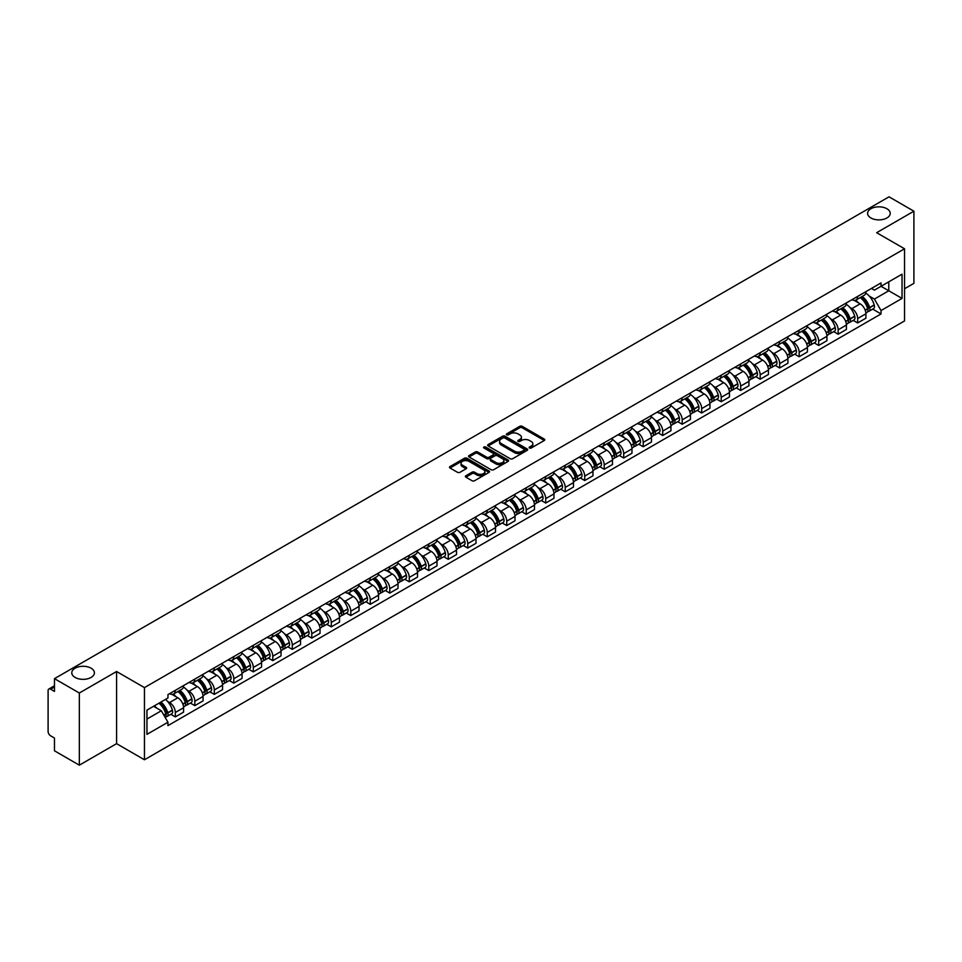 <?xml version="1.0" encoding="UTF-8"?>
<svg xmlns="http://www.w3.org/2000/svg" width="962" height="962" viewBox="0 0 962 962"><rect width="100%" height="100%" fill="white"/><g stroke="black" fill="none" stroke-linecap="round" stroke-linejoin="round"><path stroke-width="1.44" d="M529.521 448.015A1.215 0.697 0 0 0 531.24 448.015L544.276 440.488A1.732 0.998 0 0 0 544.781 439.778A1.732 0.998 0 0 0 544.276 439.069L522.198 426.322A1.732 0.998 0 0 0 519.745 426.322L506.709 433.85A1.215 0.697 0 0 0 508.429 434.836L510.113 433.862A5.556 3.211 0 0 1 517.965 433.862L519.805 434.932A5.556 3.211 0 0 1 521.428 437.193A5.556 3.211 0 0 1 519.805 439.454L518.121 440.428A1.215 0.697 0 0 0 519.829 441.426L521.524 440.452A5.556 3.211 0 0 1 529.377 440.452L531.216 441.51A5.556 3.211 0 0 1 532.84 443.783A5.556 3.211 0 0 1 531.216 446.043L529.521 447.017A1.215 0.697 0 0 0 529.521 448.015L529.521 447.017M91.089 668.193A11.316 6.53 0 0 0 78.764 666.786A11.316 6.53 0 0 0 71.777 672.811A11.316 6.53 0 0 0 75.096 677.428A11.316 6.53 0 0 0 87.422 678.847A11.316 6.53 0 0 0 94.408 672.811A11.316 6.53 0 0 0 91.089 668.193M886.904 208.742A11.316 6.53 0 0 0 874.578 207.323A11.316 6.53 0 0 0 867.592 213.36A11.316 6.53 0 0 0 870.911 217.977A11.316 6.53 0 0 0 883.236 219.384A11.316 6.53 0 0 0 890.223 213.36A11.316 6.53 0 0 0 886.904 208.742M465.885 475.757A1.732 0.998 0 0 0 465.38 476.467A1.732 0.998 0 0 0 465.885 477.176L472.089 480.747A1.732 0.998 0 0 0 474.543 480.747L489.009 472.39A1.732 0.998 0 0 0 489.526 471.681A1.732 0.998 0 0 0 489.009 470.971L466.931 458.225A1.732 0.998 0 0 0 464.478 458.225L450 466.582A1.732 0.998 0 0 0 449.494 467.291A1.732 0.998 0 0 0 450 468.001L457.491 472.318A1.732 0.998 0 0 0 459.944 472.318L466.137 468.747A1.732 0.998 0 0 0 466.642 468.037A1.732 0.998 0 0 0 466.137 467.328L462.421 465.187A4.642 2.682 0 0 1 461.063 463.287A4.642 2.682 0 0 1 463.924 460.81A4.642 2.682 0 0 1 468.987 461.399L483.525 469.793A4.642 2.682 0 0 1 484.884 471.681A4.642 2.682 0 0 1 482.022 474.158A4.642 2.682 0 0 1 476.96 473.581L474.543 472.174A1.732 0.998 0 0 0 472.089 472.174L465.885 475.757L465.885 477.176M144.456 687.602L116.582 671.512L79.341 693.013L54.473 678.655L889.032 196.825L913.9 211.195L876.659 232.696L904.533 248.785L144.456 687.602L144.456 759.764L904.533 320.935L904.533 248.785M510.233 458.718A1.732 0.998 0 0 0 512.686 458.718L527.164 450.36A1.732 0.998 0 0 0 527.669 449.663A1.732 0.998 0 0 0 527.164 448.953L505.086 436.207A1.732 0.998 0 0 0 502.633 436.207L488.155 444.564A1.732 0.998 0 0 0 487.65 445.262A1.732 0.998 0 0 0 488.155 445.971L510.233 458.718M484.403 448.268A1.215 0.697 0 0 1 485.642 448.448L485.642 447.005L508.092 459.968A1.732 0.998 0 0 1 508.597 460.666A1.732 0.998 0 0 1 508.092 461.375L493.614 469.733A1.732 0.998 0 0 1 491.161 469.733L469.083 456.986L475.276 453.439L475.276 451.996L469.083 455.567A1.732 0.998 0 0 0 468.566 456.277A1.732 0.998 0 0 0 469.083 456.986L469.083 455.567M475.276 453.439A1.732 0.998 0 0 1 477.729 453.439L477.729 451.996A1.732 0.998 0 0 0 475.276 451.996M477.729 451.996L486.688 457.166A1.732 0.998 0 0 0 489.141 457.166L493.241 454.798A1.732 0.998 0 0 0 493.759 454.088A1.732 0.998 0 0 0 493.241 453.379L483.922 447.991A1.215 0.697 0 0 1 485.642 447.005M79.341 693.013L79.341 765.175L54.473 750.805L54.473 738.034L50.601 735.798A3.535 2.044 -120 0 1 48.1 731.469L48.1 690.632A3.535 2.044 -120 0 1 48.834 689.02L54.473 685.762M904.533 288.756L913.9 283.345L913.9 211.195M79.341 765.175L116.582 743.662L144.456 759.764M54.473 678.655L54.473 691.425L50.601 689.189A3.535 2.044 -120 0 0 48.834 689.02M857.659 296.404A8.129 4.69 60 0 1 855.976 300.048L864.225 295.286A8.129 4.69 -120 0 0 865.908 291.642M849.831 307.395L851.911 308.598A8.129 4.69 60 0 1 857.659 318.554L865.908 313.792A8.129 4.69 -120 0 0 860.16 303.836L854.256 300.421M865.908 313.792L865.908 318.194L857.659 322.955L853.186 320.37M855.976 300.048A8.129 4.69 60 0 1 851.971 299.687M857.659 318.554L857.659 322.955M838.167 307.66A8.129 4.69 60 0 1 836.483 311.303L844.732 306.541A8.129 4.69 -120 0 0 846.416 302.898M833.693 331.625L838.167 334.211L846.416 329.449L846.416 325.048A8.129 4.69 -120 0 0 840.668 315.091L834.763 311.676M836.483 311.303A8.129 4.69 60 0 1 832.479 310.942M830.338 318.65L832.419 319.853A8.129 4.69 60 0 1 838.167 329.81L838.167 334.211M818.674 318.915A8.129 4.69 60 0 1 816.991 322.559L825.24 317.797A8.129 4.69 -120 0 0 826.923 314.153M814.201 342.881L818.674 345.466L826.923 340.704L826.923 336.303A8.129 4.69 -120 0 0 821.175 326.346L815.271 322.931M816.991 322.559A8.129 4.69 60 0 1 812.986 322.198M810.846 329.906L812.926 331.108A8.129 4.69 60 0 1 818.674 341.065L818.674 345.466M799.181 330.17A8.129 4.69 60 0 1 797.498 333.814L805.735 329.052A8.129 4.69 -120 0 0 807.419 325.409M794.708 354.136L799.181 356.722L807.419 351.96L807.419 347.559A8.129 4.69 -120 0 0 801.671 337.602L795.766 334.187M797.498 333.814A8.129 4.69 60 0 1 793.494 333.453M791.353 341.161L793.434 342.364A8.129 4.69 60 0 1 799.181 352.32L799.181 356.722M779.677 341.426A8.129 4.69 60 0 1 777.993 345.069L786.243 340.307A8.129 4.69 -120 0 0 787.926 336.664M775.204 365.392L779.677 367.977L787.926 363.215L787.926 358.814A8.129 4.69 -120 0 0 782.178 348.857L776.274 345.442M777.993 345.069A8.129 4.69 60 0 1 773.989 344.709M771.849 352.417L773.929 353.619A8.129 4.69 60 0 1 779.677 363.576L779.677 367.977M760.184 352.681A8.129 4.69 60 0 1 758.501 356.325L766.75 351.563A8.129 4.69 -120 0 0 768.434 347.919M755.711 376.647L760.184 379.232L768.434 374.471L768.434 370.069A8.129 4.69 -120 0 0 762.686 360.113L756.781 356.698M758.501 356.325A8.129 4.69 60 0 1 754.497 355.964M752.356 363.672L754.436 364.875A8.129 4.69 60 0 1 760.184 374.831L760.184 379.232M740.692 363.937A8.129 4.69 60 0 1 739.008 367.58L747.258 362.818A8.129 4.69 -120 0 0 748.941 359.175M736.219 387.902L740.692 390.488L748.941 385.726L748.941 381.325A8.129 4.69 -120 0 0 743.193 371.368L737.289 367.953M739.008 367.58A8.129 4.69 60 0 1 735.004 367.219M732.864 374.927L734.944 376.13A8.129 4.69 60 0 1 740.692 386.087L740.692 390.488M721.199 375.192A8.129 4.69 60 0 1 719.516 378.836L727.753 374.074A8.129 4.69 -120 0 0 729.437 370.43M716.726 399.158L721.199 401.743L729.449 396.981L729.449 392.58A8.129 4.69 -120 0 0 723.689 382.623L717.784 379.208M719.516 378.836A8.129 4.69 60 0 1 715.512 378.475M713.371 386.183L715.451 387.385A8.129 4.69 60 0 1 721.199 397.342L721.199 401.743M701.695 386.447A8.129 4.69 60 0 1 700.011 390.091L708.26 385.329A8.129 4.69 -120 0 0 709.944 381.686M697.222 410.413L701.695 412.999L709.944 408.237L709.944 403.836A8.129 4.69 -120 0 0 704.196 393.879L698.292 390.464M700.011 390.091A8.129 4.69 60 0 1 696.019 389.73M693.867 397.438L695.947 398.641A8.129 4.69 60 0 1 701.695 408.597L701.695 412.999M682.202 397.703A8.129 4.69 60 0 1 680.519 401.346L688.768 396.584A8.129 4.69 -120 0 0 690.451 392.941M677.729 421.669L682.202 424.254L690.451 419.492L690.451 415.091A8.129 4.69 -120 0 0 684.703 405.134L678.799 401.719M680.519 401.346A8.129 4.69 60 0 1 676.514 400.986M674.374 408.694L676.454 409.896A8.129 4.69 60 0 1 682.202 419.853L682.202 424.254M662.71 408.958A8.129 4.69 60 0 1 661.026 412.602L669.275 407.84A8.129 4.69 -120 0 0 670.959 404.196M658.236 432.924L662.71 435.509L670.959 430.748L670.959 426.346A8.129 4.69 -120 0 0 665.211 416.39L659.307 412.975M661.026 412.602A8.129 4.69 60 0 1 657.022 412.241M654.881 419.949L656.962 421.152A8.129 4.69 60 0 1 662.71 431.108L662.71 435.509M643.217 420.214A8.129 4.69 60 0 1 641.534 423.857L649.771 419.095A8.129 4.69 -120 0 0 651.454 415.452M638.744 444.179L643.217 446.765L651.466 442.003L651.466 437.602A8.129 4.69 -120 0 0 645.706 427.645L639.814 424.23M641.534 423.857A8.129 4.69 60 0 1 637.529 423.496M635.389 431.204L637.469 432.407A8.129 4.69 60 0 1 643.217 442.364L643.217 446.765M623.713 431.469A8.129 4.69 60 0 1 622.029 435.113L630.278 430.351A8.129 4.69 -120 0 0 631.962 426.707M619.239 455.435L623.713 458.02L631.962 453.258L631.962 448.857A8.129 4.69 -120 0 0 626.214 438.9L620.31 435.485M622.029 435.113A8.129 4.69 60 0 1 618.037 434.752M615.884 442.46L617.965 443.662A8.129 4.69 60 0 1 623.713 453.619L623.713 458.02M604.22 442.724A8.129 4.69 60 0 1 602.537 446.368L610.786 441.606A8.129 4.69 -120 0 0 612.469 437.963M599.747 466.69L604.22 469.276L612.469 464.514L612.469 460.113A8.129 4.69 -120 0 0 606.721 450.156L600.817 446.753M602.537 446.368A8.129 4.69 60 0 1 598.532 446.007M596.392 453.715L598.472 454.918A8.129 4.69 60 0 1 604.22 464.874L604.22 469.276M584.728 453.98A8.129 4.69 60 0 1 583.044 457.623L591.293 452.861A8.129 4.69 -120 0 0 592.977 449.218M580.254 477.946L584.728 480.531L592.977 475.769L592.977 471.368A8.129 4.69 -120 0 0 587.229 461.411L581.325 458.008M583.044 457.623A8.129 4.69 60 0 1 579.04 457.263M576.899 464.971L578.98 466.173A8.129 4.69 60 0 1 584.728 476.13L584.728 480.531M565.235 465.235A8.129 4.69 60 0 1 563.552 468.879L571.801 464.117A8.129 4.69 -120 0 0 573.484 460.473M560.762 489.201L565.235 491.786L573.484 487.025L573.484 482.623A8.129 4.69 -120 0 0 567.724 472.667L561.832 469.264M563.552 468.879A8.129 4.69 60 0 1 559.547 468.518M557.407 476.226L559.487 477.429A8.129 4.69 60 0 1 565.235 487.385L565.235 491.786M545.731 476.491A8.129 4.69 60 0 1 544.047 480.134L552.296 475.372A8.129 4.69 -120 0 0 553.98 471.729M541.257 500.456L545.731 503.042L553.98 498.28L553.98 493.879A8.129 4.69 -120 0 0 548.232 483.922L542.327 480.519M544.047 480.134A8.129 4.69 60 0 1 540.055 479.773M537.902 487.481L539.983 488.684A8.129 4.69 60 0 1 545.731 498.641L545.731 503.042M526.238 487.746A8.129 4.69 60 0 1 524.555 491.39L532.804 486.628A8.129 4.69 -120 0 0 534.487 482.984M521.765 511.712L526.238 514.297L534.487 509.535L534.487 505.134A8.129 4.69 -120 0 0 528.739 495.177L522.835 491.774M524.555 491.39A8.129 4.69 60 0 1 520.55 491.029M518.41 498.737L520.49 499.939A8.129 4.69 60 0 1 526.238 509.896L526.238 514.297M506.746 499.001A8.129 4.69 60 0 1 505.062 502.657L513.311 497.895A8.129 4.69 -120 0 0 514.995 494.24M502.272 522.967L506.746 525.553L514.995 520.791L514.995 516.39A8.129 4.69 -120 0 0 509.247 506.433L503.342 503.03M505.062 502.657A8.129 4.69 60 0 1 501.058 502.284M498.917 509.992L500.998 511.195A8.129 4.69 60 0 1 506.746 521.151L506.746 525.553M487.253 510.257A8.129 4.69 60 0 1 485.569 513.912L493.819 509.151A8.129 4.69 -120 0 0 495.502 505.495M482.78 534.223L487.253 536.808L495.502 532.046L495.502 527.645A8.129 4.69 -120 0 0 489.742 517.688L483.85 514.285M485.569 513.912A8.129 4.69 60 0 1 481.565 513.54M479.425 521.248L481.505 522.45A8.129 4.69 60 0 1 487.253 532.407L487.253 536.808M467.748 521.512A8.129 4.69 60 0 1 466.065 525.168L474.314 520.406A8.129 4.69 -120 0 0 475.998 516.75M463.275 545.478L467.748 548.063L475.998 543.302L475.998 538.9A8.129 4.69 -120 0 0 470.25 528.944L464.345 525.541M466.065 525.168A8.129 4.69 60 0 1 462.073 524.795M459.92 532.503L462 533.706A8.129 4.69 60 0 1 467.748 543.662L467.748 548.063M448.256 532.768A8.129 4.69 60 0 1 446.572 536.423L454.822 531.661A8.129 4.69 -120 0 0 456.505 528.006M443.783 556.733L448.256 559.319L456.505 554.557L456.505 550.156A8.129 4.69 -120 0 0 450.757 540.199L444.853 536.796M446.572 536.423A8.129 4.69 60 0 1 442.568 536.05M440.428 543.758L442.508 544.961A8.129 4.69 60 0 1 448.256 554.918L448.256 559.319M428.763 544.023A8.129 4.69 60 0 1 427.08 547.679L435.329 542.917A8.129 4.69 -120 0 0 437.013 539.261M424.29 567.989L428.763 570.574L437.013 565.812L437.013 561.411A8.129 4.69 -120 0 0 431.265 551.454L425.36 548.051M427.08 547.679A8.129 4.69 60 0 1 423.076 547.306M420.935 555.014L423.015 556.216A8.129 4.69 60 0 1 428.763 566.173L428.763 570.574M409.271 555.278A8.129 4.69 60 0 1 407.587 558.934L415.837 554.172A8.129 4.69 -120 0 0 417.52 550.517M404.798 579.244L409.271 581.83L417.52 577.068L417.52 572.667A8.129 4.69 -120 0 0 411.76 562.71L405.868 559.307M407.587 558.934A8.129 4.69 60 0 1 403.583 558.561M401.443 566.269L403.523 567.472A8.129 4.69 60 0 1 409.271 577.428L409.271 581.83M389.766 566.534A8.129 4.69 60 0 1 388.083 570.189L396.332 565.428A8.129 4.69 -120 0 0 398.015 561.772M385.293 590.5L389.766 593.085L398.015 588.323L398.015 583.922A8.129 4.69 -120 0 0 392.268 573.965L386.363 570.562M388.083 570.189A8.129 4.69 60 0 1 384.091 569.817M381.938 577.525L384.018 578.727A8.129 4.69 60 0 1 389.766 588.684L389.766 593.085M370.274 577.789A8.129 4.69 60 0 1 368.59 581.445L376.839 576.683A8.129 4.69 -120 0 0 378.523 573.027M365.8 601.755L370.274 604.34L378.523 599.579L378.523 595.177A8.129 4.69 -120 0 0 372.775 585.221L366.871 581.818M368.59 581.445A8.129 4.69 60 0 1 364.586 581.072M362.446 588.78L364.526 589.983A8.129 4.69 60 0 1 370.274 599.939L370.274 604.34M350.781 589.045A8.129 4.69 60 0 1 349.098 592.7L357.347 587.938A8.129 4.69 -120 0 0 359.03 584.283M346.308 613.01L350.781 615.596L359.03 610.834L359.03 606.433A8.129 4.69 -120 0 0 353.282 596.476L347.378 593.073M349.098 592.7A8.129 4.69 60 0 1 345.093 592.327M342.953 600.035L345.033 601.238A8.129 4.69 60 0 1 350.781 611.195L350.781 615.596M331.289 600.3A8.129 4.69 60 0 1 329.605 603.956L337.854 599.194A8.129 4.69 -120 0 0 339.538 595.538M326.815 624.278L331.289 626.851L339.538 622.089L339.538 617.688A8.129 4.69 -120 0 0 333.79 607.731L327.886 604.328M329.605 603.956A8.129 4.69 60 0 1 325.601 603.583M323.46 611.291L325.541 612.493A8.129 4.69 60 0 1 331.289 622.45L331.289 626.851M311.784 611.555A8.129 4.69 60 0 1 310.101 615.211L318.35 610.449A8.129 4.69 -120 0 0 320.033 606.794M307.311 635.533L311.784 638.107L320.033 633.345L320.033 628.944A8.129 4.69 -120 0 0 314.285 618.987L308.381 615.584M310.101 615.211A8.129 4.69 60 0 1 306.108 614.838M303.956 622.546L306.036 623.749A8.129 4.69 60 0 1 311.784 633.705L311.784 638.107M292.292 622.811A8.129 4.69 60 0 1 290.608 626.466L298.857 621.705A8.129 4.69 -120 0 0 300.541 618.049M287.818 646.789L292.292 649.362L300.541 644.6L300.541 640.199A8.129 4.69 -120 0 0 294.793 630.242L288.889 626.839M290.608 626.466A8.129 4.69 60 0 1 286.604 626.094M284.463 633.802L286.544 635.004A8.129 4.69 60 0 1 292.292 644.961L292.292 649.362M272.799 634.066A8.129 4.69 60 0 1 271.116 637.722L279.365 632.96A8.129 4.69 -120 0 0 281.048 629.304M268.326 658.044L272.799 660.617L281.048 655.856L281.048 651.454A8.129 4.69 -120 0 0 275.3 641.498L269.396 638.095M271.116 637.722A8.129 4.69 60 0 1 267.111 637.349M264.971 645.057L267.051 646.26A8.129 4.69 60 0 1 272.799 656.216L272.799 660.617M253.307 645.322A8.129 4.69 60 0 1 251.623 648.977L259.872 644.215A8.129 4.69 -120 0 0 261.556 640.56M248.833 669.299L253.307 671.873L261.556 667.111L261.556 662.71A8.129 4.69 -120 0 0 255.808 652.753L249.904 649.35M251.623 648.977A8.129 4.69 60 0 1 247.619 648.604M245.478 656.312L247.559 657.515A8.129 4.69 60 0 1 253.307 667.472L253.307 671.873M233.802 656.577A8.129 4.69 60 0 1 232.119 660.233L240.368 655.471A8.129 4.69 -120 0 0 242.051 651.815M229.329 680.555L233.802 683.128L242.051 678.366L242.051 673.965A8.129 4.69 -120 0 0 236.303 664.008L230.399 660.605M232.119 660.233A8.129 4.69 60 0 1 228.126 659.86M225.974 667.568L228.054 668.77A8.129 4.69 60 0 1 233.802 678.727L233.802 683.128M214.31 667.832A8.129 4.69 60 0 1 212.626 671.488L220.875 666.726A8.129 4.69 -120 0 0 222.559 663.071M209.836 691.81L214.31 694.384L222.559 689.622L222.559 685.221A8.129 4.69 -120 0 0 216.811 675.264L210.906 671.861M212.626 671.488A8.129 4.69 60 0 1 208.622 671.115M206.481 678.823L208.562 680.026A8.129 4.69 60 0 1 214.31 689.982L214.31 694.384M194.817 679.088A8.129 4.69 60 0 1 193.134 682.743L201.383 677.982A8.129 4.69 -120 0 0 203.066 674.326M190.344 703.066L194.817 705.639L203.066 700.877L203.066 696.476A8.129 4.69 -120 0 0 197.318 686.519L191.414 683.116M193.134 682.743A8.129 4.69 60 0 1 189.129 682.371M186.989 690.091L189.069 691.281A8.129 4.69 60 0 1 194.817 701.238L194.817 705.639M175.325 690.343A8.129 4.69 60 0 1 173.641 693.999L181.89 689.237A8.129 4.69 -120 0 0 183.574 685.581M170.851 714.321L175.325 716.894L183.574 712.133L183.574 707.731A8.129 4.69 -120 0 0 177.826 697.775L171.921 694.372M173.641 693.999A8.129 4.69 60 0 1 169.637 693.626M167.496 701.346L169.577 702.537A8.129 4.69 60 0 1 175.325 712.493L175.325 716.894M871.476 288.432L874.41 290.127L902.031 274.182L888.78 281.83L888.78 290.777L874.41 299.074L869.335 296.14M146.958 719.059L161.327 710.762L167.953 722.234L146.958 734.355L146.958 710.112L167.953 697.991L167.953 694.6L881.036 282.912L881.036 286.303L902.031 298.424L881.036 310.546L874.41 299.074M902.031 274.182L902.031 298.424M167.953 722.234L167.953 725.625L881.036 313.937L881.036 310.546M116.582 671.512L116.582 743.662M161.327 710.762L153.571 706.288M872.69 309.115L881.036 313.937M530.014 448.184L531.216 447.486A5.556 3.211 0 0 0 532.84 445.226L532.84 443.783M521.428 437.193L521.428 438.636A5.556 3.211 0 0 1 519.805 440.897L518.602 441.594M544.276 439.069L544.276 440.488L522.198 427.765A1.732 0.998 0 0 0 519.745 427.765L507.19 435.004M527.14 450.384L505.086 437.65A1.732 0.998 0 0 0 502.633 437.65L488.179 445.983M524.098 450.156A1.215 0.697 0 0 0 524.098 449.158L504.713 437.975A1.215 0.697 0 0 0 502.994 437.975L501.214 438.997A5.556 3.211 0 0 0 499.591 441.269A5.556 3.211 0 0 0 501.214 443.53L514.466 451.178A5.556 3.211 0 0 0 522.318 451.178L524.098 450.156L524.098 451.599A1.215 0.697 0 0 0 524.446 451.106L524.446 449.663M499.591 441.269L499.591 442.712A5.556 3.211 0 0 0 501.214 444.973L501.214 443.53M524.098 451.599L522.318 452.621A5.556 3.211 0 0 1 514.466 452.621L501.214 444.973M477.729 453.439L486.688 458.609A1.732 0.998 0 0 0 489.141 458.609L493.241 456.241A1.732 0.998 0 0 0 493.759 455.531L493.759 454.088M485.642 448.448L508.068 461.387M495.971 462.53A4.642 2.682 0 0 0 501.034 463.107A4.642 2.682 0 0 0 503.896 460.63A4.642 2.682 0 0 0 502.537 458.742L497.414 455.784A1.732 0.998 0 0 0 494.961 455.784L490.848 458.152A1.732 0.998 0 0 0 490.343 458.862A1.732 0.998 0 0 0 490.848 459.571L495.971 462.53L495.971 463.973A4.642 2.682 0 0 0 501.034 464.55A4.642 2.682 0 0 0 503.896 462.073L503.896 460.63M490.343 458.862L490.343 460.305A1.732 0.998 0 0 0 490.848 461.014L490.848 459.571M495.971 463.973L490.848 461.014M484.884 471.681L484.884 473.124A4.642 2.682 0 0 1 482.022 475.601A4.642 2.682 0 0 1 476.96 475.024L474.543 473.617A1.732 0.998 0 0 0 472.089 473.617L465.909 477.188M461.063 463.287L461.063 464.73A4.642 2.682 0 0 0 462.421 466.63L462.421 465.187M466.113 468.759L462.421 466.63M489.009 470.971L489.009 472.39L466.931 459.668A1.732 0.998 0 0 0 464.478 459.668L450.024 468.013M860.725 297.306A11.135 6.433 60 0 1 860.786 297.342A11.135 6.433 60 0 1 868.109 307.335L868.181 307.563A2.164 1.251 60 0 1 867.832 309.259A2.164 1.251 60 0 1 867.784 309.283M860.244 297.583A13.432 7.756 60 0 1 867.628 308.67L867.688 308.898A4.461 2.573 60 0 1 866.99 312.409L865.872 313.047M867.748 311.423A4.461 2.573 -120 0 0 868.987 311.255A4.461 2.573 -120 0 0 869.696 307.744L869.624 307.515A13.432 7.756 -120 0 0 862.241 296.428M865.74 293.061A13.432 7.756 60 0 1 874.181 304.882L874.254 305.11A4.461 2.573 60 0 1 873.544 308.622L868.987 311.255M855.663 300.204A13.432 7.756 60 0 1 858.465 302.85M864.994 302.874L866.714 303.86M841.233 308.562A11.135 6.433 60 0 1 841.293 308.598A11.135 6.433 60 0 1 848.616 318.59L848.688 318.819A2.164 1.251 60 0 1 848.34 320.514A2.164 1.251 60 0 1 848.292 320.538M840.752 308.838A13.432 7.756 60 0 1 848.135 319.925L848.195 320.154A4.461 2.573 60 0 1 847.486 323.665L846.38 324.302M848.256 322.679A4.461 2.573 -120 0 0 849.494 322.51A4.461 2.573 -120 0 0 850.192 318.999L850.131 318.771A13.432 7.756 -120 0 0 842.748 307.684M846.247 304.317A13.432 7.756 60 0 1 854.689 316.137L854.761 316.366A4.461 2.573 60 0 1 854.052 319.877L849.494 322.51M836.17 311.46A13.432 7.756 60 0 1 838.972 314.105M845.502 314.129L847.221 315.115M821.74 319.817A11.135 6.433 60 0 1 821.801 319.853A11.135 6.433 60 0 1 829.124 329.846L829.184 330.074A2.164 1.251 60 0 1 828.847 331.77A2.164 1.251 60 0 1 828.799 331.794M821.247 320.093A13.432 7.756 60 0 1 828.631 331.181L828.703 331.409A4.461 2.573 60 0 1 827.993 334.92L826.887 335.558M828.763 333.934A4.461 2.573 -120 0 0 829.99 333.766A4.461 2.573 -120 0 0 830.699 330.255L830.639 330.026A13.432 7.756 -120 0 0 823.256 318.939M826.755 315.572A13.432 7.756 60 0 1 835.196 327.393L835.256 327.621A4.461 2.573 60 0 1 834.559 331.132L829.99 333.766M816.666 322.715A13.432 7.756 60 0 1 819.48 325.36M826.009 325.384L827.717 326.371M802.248 331.072A11.135 6.433 60 0 1 802.296 331.108A11.135 6.433 60 0 1 809.631 341.101L809.691 341.33A2.164 1.251 60 0 1 809.355 343.025A2.164 1.251 60 0 1 809.307 343.049M801.755 331.349A13.432 7.756 60 0 1 809.138 342.436L809.21 342.664A4.461 2.573 60 0 1 808.501 346.176L807.395 346.813M809.258 345.19A4.461 2.573 -120 0 0 810.497 345.021A4.461 2.573 -120 0 0 811.207 341.51L811.134 341.282A13.432 7.756 -120 0 0 803.763 330.194M807.25 326.827A13.432 7.756 60 0 1 815.704 338.648L815.764 338.877A4.461 2.573 60 0 1 815.067 342.388L810.497 345.021M797.173 333.97A13.432 7.756 60 0 1 799.987 336.616M806.517 336.64L808.224 337.626M782.743 342.328A11.135 6.433 60 0 1 782.803 342.364A11.135 6.433 60 0 1 790.127 352.357L790.199 352.585A2.164 1.251 60 0 1 789.85 354.281A2.164 1.251 60 0 1 789.802 354.305M782.262 342.604A13.432 7.756 60 0 1 789.646 353.691L789.706 353.92A4.461 2.573 60 0 1 789.008 357.431L787.89 358.068M789.766 356.445A4.461 2.573 -120 0 0 791.004 356.277A4.461 2.573 -120 0 0 791.714 352.765L791.642 352.537A13.432 7.756 -120 0 0 784.258 341.45M787.758 338.083A13.432 7.756 60 0 1 796.199 349.903L796.271 350.132A4.461 2.573 60 0 1 795.562 353.643L791.004 356.277M777.681 345.226A13.432 7.756 60 0 1 780.483 347.871M787.012 347.895L788.732 348.881M763.251 353.583A11.135 6.433 60 0 1 763.311 353.619A11.135 6.433 60 0 1 770.634 363.612L770.706 363.84A2.164 1.251 60 0 1 770.358 365.536A2.164 1.251 60 0 1 770.309 365.56M762.77 353.872A13.432 7.756 60 0 1 770.153 364.947L770.213 365.175A4.461 2.573 60 0 1 769.504 368.687L768.397 369.324M770.273 367.7A4.461 2.573 -120 0 0 771.512 367.532A4.461 2.573 -120 0 0 772.209 364.021L772.149 363.792A13.432 7.756 -120 0 0 764.766 352.717M768.265 349.338A13.432 7.756 60 0 1 776.707 361.159L776.779 361.387A4.461 2.573 60 0 1 776.069 364.899L771.512 367.532M758.188 356.481A13.432 7.756 60 0 1 760.99 359.127M767.52 359.151L769.239 360.137M743.758 364.838A11.135 6.433 60 0 1 743.818 364.875A11.135 6.433 60 0 1 751.142 374.867L751.202 375.096A2.164 1.251 60 0 1 750.865 376.791A2.164 1.251 60 0 1 750.817 376.815M743.265 365.127A13.432 7.756 60 0 1 750.649 376.202L750.721 376.431A4.461 2.573 60 0 1 750.011 379.942L748.905 380.579M750.781 378.956A4.461 2.573 -120 0 0 752.007 378.787A4.461 2.573 -120 0 0 752.717 375.276L752.657 375.048A13.432 7.756 -120 0 0 745.273 363.973M748.773 360.594A13.432 7.756 60 0 1 757.214 372.414L757.274 372.643A4.461 2.573 60 0 1 756.577 376.154L752.007 378.787M738.696 367.737A13.432 7.756 60 0 1 741.498 370.382M748.027 370.406L749.735 371.392M724.266 376.094A11.135 6.433 60 0 1 724.314 376.13A11.135 6.433 60 0 1 731.649 386.123L731.709 386.351A2.164 1.251 60 0 1 731.373 388.047A2.164 1.251 60 0 1 731.324 388.071M723.773 376.382A13.432 7.756 60 0 1 731.156 387.458L731.228 387.686A4.461 2.573 60 0 1 730.519 391.197L729.412 391.835M731.276 390.211A4.461 2.573 -120 0 0 732.515 390.043A4.461 2.573 -120 0 0 733.224 386.532L733.152 386.303A13.432 7.756 -120 0 0 725.781 375.228M729.268 371.861A13.432 7.756 60 0 1 737.722 383.67L737.782 383.898A4.461 2.573 60 0 1 737.084 387.409L732.515 390.043M719.191 378.992A13.432 7.756 60 0 1 722.005 381.637M728.535 381.661L730.242 382.648M704.761 387.349A11.135 6.433 60 0 1 704.821 387.385A11.135 6.433 60 0 1 712.145 397.378L712.217 397.607A2.164 1.251 60 0 1 711.868 399.302A2.164 1.251 60 0 1 711.82 399.326M704.28 387.638A13.432 7.756 60 0 1 711.664 398.713L711.724 398.941A4.461 2.573 60 0 1 711.026 402.453L709.908 403.09M711.784 401.467A4.461 2.573 -120 0 0 713.022 401.298A4.461 2.573 -120 0 0 713.732 397.787L713.66 397.559A13.432 7.756 -120 0 0 706.276 386.483M709.776 383.116A13.432 7.756 60 0 1 718.217 394.925L718.289 395.154A4.461 2.573 60 0 1 717.58 398.665L713.022 401.298M699.699 390.247A13.432 7.756 60 0 1 702.5 392.905M709.03 392.917L710.75 393.903M685.269 398.605A11.135 6.433 60 0 1 685.329 398.641A11.135 6.433 60 0 1 692.652 408.634L692.724 408.862A2.164 1.251 60 0 1 692.375 410.558A2.164 1.251 60 0 1 692.327 410.582M684.788 398.893A13.432 7.756 60 0 1 692.171 409.968L692.231 410.197A4.461 2.573 60 0 1 691.522 413.708L690.415 414.345M692.291 412.722A4.461 2.573 -120 0 0 693.53 412.554A4.461 2.573 -120 0 0 694.227 409.042L694.167 408.814A13.432 7.756 -120 0 0 686.784 397.739M690.283 394.372A13.432 7.756 60 0 1 698.725 406.18L698.797 406.409A4.461 2.573 60 0 1 698.087 409.92L693.53 412.554M680.206 401.503A13.432 7.756 60 0 1 683.008 404.16M689.538 404.172L691.257 405.158M665.776 409.86A11.135 6.433 60 0 1 665.836 409.896A11.135 6.433 60 0 1 673.159 419.889L673.22 420.117A2.164 1.251 60 0 1 672.883 421.813A2.164 1.251 60 0 1 672.835 421.837M665.295 410.149A13.432 7.756 60 0 1 672.666 421.224L672.739 421.452A4.461 2.573 60 0 1 672.029 424.963L670.923 425.601M672.799 423.977A4.461 2.573 -120 0 0 674.025 423.809A4.461 2.573 -120 0 0 674.735 420.298L674.675 420.069A13.432 7.756 -120 0 0 667.291 408.994M670.791 405.627A13.432 7.756 60 0 1 679.232 417.436L679.292 417.664A4.461 2.573 60 0 1 678.595 421.176L674.025 423.809M660.714 412.758A13.432 7.756 60 0 1 663.515 415.416M670.045 415.428L671.753 416.414M646.284 421.115A11.135 6.433 60 0 1 646.332 421.152A11.135 6.433 60 0 1 653.667 431.144L653.727 431.373A2.164 1.251 60 0 1 653.39 433.068A2.164 1.251 60 0 1 653.342 433.092M645.791 421.404A13.432 7.756 60 0 1 653.174 432.479L653.246 432.708A4.461 2.573 60 0 1 652.537 436.219L651.43 436.856M653.294 435.233A4.461 2.573 -120 0 0 654.533 435.064A4.461 2.573 -120 0 0 655.242 431.553L655.17 431.325A13.432 7.756 -120 0 0 647.799 420.25M651.286 416.883A13.432 7.756 60 0 1 659.74 428.691L659.8 428.92A4.461 2.573 60 0 1 659.102 432.431L654.533 435.064M641.209 424.014A13.432 7.756 60 0 1 644.023 426.671M650.552 426.683L652.26 427.669M626.791 432.371A11.135 6.433 60 0 1 626.839 432.407A11.135 6.433 60 0 1 634.162 442.4L634.235 442.628A2.164 1.251 60 0 1 633.886 444.324A2.164 1.251 60 0 1 633.838 444.36M626.298 432.659A13.432 7.756 60 0 1 633.681 443.735L633.742 443.963A4.461 2.573 60 0 1 633.044 447.474L631.926 448.112M633.802 446.488A4.461 2.573 -120 0 0 635.04 446.32A4.461 2.573 -120 0 0 635.75 442.809L635.678 442.58A13.432 7.756 -120 0 0 628.294 431.505M631.793 428.138A13.432 7.756 60 0 1 640.235 439.947L640.307 440.175A4.461 2.573 60 0 1 639.598 443.686L635.04 446.32M621.717 435.269A13.432 7.756 60 0 1 624.518 437.926M631.048 437.938L632.768 438.925M607.287 443.626A11.135 6.433 60 0 1 607.347 443.662A11.135 6.433 60 0 1 614.67 453.655L614.742 453.884A2.164 1.251 60 0 1 614.393 455.579A2.164 1.251 60 0 1 614.345 455.615M606.806 443.915A13.432 7.756 60 0 1 614.189 454.99L614.249 455.218A4.461 2.573 60 0 1 613.54 458.73L612.433 459.367M614.309 457.744A4.461 2.573 -120 0 0 615.548 457.575A4.461 2.573 -120 0 0 616.245 454.064L616.185 453.836A13.432 7.756 -120 0 0 608.802 442.76M612.301 439.393A13.432 7.756 60 0 1 620.743 451.202L620.815 451.431A4.461 2.573 60 0 1 620.105 454.942L615.548 457.575M602.224 446.524A13.432 7.756 60 0 1 605.026 449.182M611.555 449.194L613.275 450.18M587.794 454.882A11.135 6.433 60 0 1 587.854 454.918A11.135 6.433 60 0 1 595.177 464.911L595.237 465.139A2.164 1.251 60 0 1 594.901 466.835A2.164 1.251 60 0 1 594.853 466.871M587.313 455.17A13.432 7.756 60 0 1 594.684 466.245L594.756 466.474A4.461 2.573 60 0 1 594.047 469.985L592.941 470.622M594.817 468.999A4.461 2.573 -120 0 0 596.043 468.831A4.461 2.573 -120 0 0 596.753 465.319L596.693 465.091A13.432 7.756 -120 0 0 589.309 454.016M592.808 450.649A13.432 7.756 60 0 1 601.25 462.457L601.31 462.686A4.461 2.573 60 0 1 600.613 466.197L596.043 468.831M582.731 457.78A13.432 7.756 60 0 1 585.533 460.437M592.063 460.449L593.77 461.435M568.302 466.137A11.135 6.433 60 0 1 568.35 466.173A11.135 6.433 60 0 1 575.685 476.166L575.745 476.394A2.164 1.251 60 0 1 575.408 478.09A2.164 1.251 60 0 1 575.36 478.126M567.808 466.426A13.432 7.756 60 0 1 575.192 477.501L575.264 477.741A4.461 2.573 60 0 1 574.554 481.24L573.448 481.878M575.312 480.254A4.461 2.573 -120 0 0 576.551 480.086A4.461 2.573 -120 0 0 577.26 476.587L577.188 476.346A13.432 7.756 -120 0 0 569.817 465.271M573.304 461.904A13.432 7.756 60 0 1 581.757 473.713L581.818 473.953A4.461 2.573 60 0 1 581.12 477.453L576.551 480.086M563.227 469.035A13.432 7.756 60 0 1 566.041 471.693M572.57 471.705L574.278 472.691M548.809 477.392A11.135 6.433 60 0 1 548.857 477.429A11.135 6.433 60 0 1 556.18 487.421L556.252 487.65A2.164 1.251 60 0 1 555.904 489.345A2.164 1.251 60 0 1 555.856 489.381M548.316 477.681A13.432 7.756 60 0 1 555.699 488.756L555.759 488.997A4.461 2.573 60 0 1 555.062 492.496L553.944 493.133M555.82 491.51A4.461 2.573 -120 0 0 557.058 491.341A4.461 2.573 -120 0 0 557.768 487.842L557.695 487.602A13.432 7.756 -120 0 0 550.312 476.527M553.811 473.16A13.432 7.756 60 0 1 562.253 484.968L562.325 485.209A4.461 2.573 60 0 1 561.616 488.708L557.058 491.341M543.734 480.291A13.432 7.756 60 0 1 546.536 482.948M553.066 482.96L554.785 483.946M529.304 488.648A11.135 6.433 60 0 1 529.365 488.684A11.135 6.433 60 0 1 536.688 498.677L536.76 498.905A2.164 1.251 60 0 1 536.411 500.601A2.164 1.251 60 0 1 536.363 500.637M528.823 488.936A13.432 7.756 60 0 1 536.207 500.012L536.267 500.252A4.461 2.573 60 0 1 535.557 503.751L534.451 504.389M536.327 502.765A4.461 2.573 -120 0 0 537.566 502.597A4.461 2.573 -120 0 0 538.263 499.098L538.203 498.857A13.432 7.756 -120 0 0 530.82 487.782M534.319 484.415A13.432 7.756 60 0 1 542.76 496.224L542.833 496.464A4.461 2.573 60 0 1 542.123 499.963L537.566 502.597M524.242 491.546A13.432 7.756 60 0 1 527.044 494.203M533.573 494.215L535.293 495.202M509.812 499.903A11.135 6.433 60 0 1 509.872 499.939A11.135 6.433 60 0 1 517.195 509.932L517.255 510.161A2.164 1.251 60 0 1 516.919 511.856A2.164 1.251 60 0 1 516.871 511.892M509.331 500.192A13.432 7.756 60 0 1 516.702 511.267L516.774 511.507A4.461 2.573 60 0 1 516.065 515.007L514.959 515.644M516.834 514.021A4.461 2.573 -120 0 0 518.061 513.852A4.461 2.573 -120 0 0 518.771 510.353L518.71 510.113A13.432 7.756 -120 0 0 511.327 499.037M514.826 495.67A13.432 7.756 60 0 1 523.268 507.479L523.328 507.72A4.461 2.573 60 0 1 522.631 511.219L518.061 513.852M504.749 502.813A13.432 7.756 60 0 1 507.551 505.459M514.081 505.471L515.788 506.457M490.319 511.159A11.135 6.433 60 0 1 490.367 511.195A11.135 6.433 60 0 1 497.703 521.188L497.763 521.416A2.164 1.251 60 0 1 497.426 523.124A2.164 1.251 60 0 1 497.378 523.148M489.826 511.447A13.432 7.756 60 0 1 497.21 522.522L497.282 522.763A4.461 2.573 60 0 1 496.572 526.262L495.466 526.899M497.33 525.276A4.461 2.573 -120 0 0 498.569 525.108A4.461 2.573 -120 0 0 499.278 521.608L499.206 521.368A13.432 7.756 -120 0 0 491.835 510.293M495.334 506.926A13.432 7.756 60 0 1 503.775 518.734L503.835 518.975A4.461 2.573 60 0 1 503.138 522.474L498.569 525.108M485.245 514.069A13.432 7.756 60 0 1 488.059 516.714M494.588 516.726L496.296 517.712M470.827 522.414A11.135 6.433 60 0 1 470.875 522.45A11.135 6.433 60 0 1 478.198 532.443L478.27 532.671A2.164 1.251 60 0 1 477.922 534.379A2.164 1.251 60 0 1 477.873 534.403M470.334 522.703A13.432 7.756 60 0 1 477.717 533.778L477.777 534.018A4.461 2.573 60 0 1 477.08 537.517L475.962 538.155M477.837 536.531A4.461 2.573 -120 0 0 479.076 536.363A4.461 2.573 -120 0 0 479.785 532.864L479.713 532.623A13.432 7.756 -120 0 0 472.33 521.548M475.829 518.181A13.432 7.756 60 0 1 484.271 529.99L484.343 530.23A4.461 2.573 60 0 1 483.633 533.73L479.076 536.363M465.752 525.324A13.432 7.756 60 0 1 468.554 527.97M475.084 527.982L476.803 528.968M451.322 533.669A11.135 6.433 60 0 1 451.382 533.706A11.135 6.433 60 0 1 458.706 543.698L458.778 543.927A2.164 1.251 60 0 1 458.429 545.634A2.164 1.251 60 0 1 458.381 545.658M450.841 533.958A13.432 7.756 60 0 1 458.225 545.033L458.285 545.274A4.461 2.573 60 0 1 457.575 548.773L456.469 549.41M458.345 547.787A4.461 2.573 -120 0 0 459.583 547.618A4.461 2.573 -120 0 0 460.281 544.119L460.221 543.879A13.432 7.756 -120 0 0 452.837 532.804M456.337 529.437A13.432 7.756 60 0 1 464.778 541.245L464.85 541.486A4.461 2.573 60 0 1 464.141 544.985L459.583 547.618M446.26 536.58A13.432 7.756 60 0 1 449.062 539.225M455.591 539.237L457.311 540.235M431.83 544.925A11.135 6.433 60 0 1 431.89 544.961A11.135 6.433 60 0 1 439.213 554.954L439.273 555.182A2.164 1.251 60 0 1 438.937 556.89A2.164 1.251 60 0 1 438.888 556.914M431.349 545.213A13.432 7.756 60 0 1 438.72 556.289L438.792 556.529A4.461 2.573 60 0 1 438.083 560.028L436.976 560.666M438.852 559.042A4.461 2.573 -120 0 0 440.091 558.874A4.461 2.573 -120 0 0 440.788 555.375L440.728 555.134A13.432 7.756 -120 0 0 433.345 544.059M436.844 540.692A13.432 7.756 60 0 1 445.286 552.501L445.346 552.741A4.461 2.573 60 0 1 444.648 556.24L440.091 558.874M426.767 547.835A13.432 7.756 60 0 1 429.569 550.48M436.099 550.492L437.806 551.491M412.337 556.18A11.135 6.433 60 0 1 412.385 556.216A11.135 6.433 60 0 1 419.721 566.209L419.781 566.438A2.164 1.251 60 0 1 419.444 568.145A2.164 1.251 60 0 1 419.396 568.169M411.844 556.469A13.432 7.756 60 0 1 419.228 567.544L419.3 567.784A4.461 2.573 60 0 1 418.59 571.284L417.484 571.921M419.348 570.298A4.461 2.573 -120 0 0 420.586 570.129A4.461 2.573 -120 0 0 421.296 566.63L421.224 566.39A13.432 7.756 -120 0 0 413.852 555.314M417.352 551.947A13.432 7.756 60 0 1 425.793 563.756L425.853 563.997A4.461 2.573 60 0 1 425.156 567.496L420.586 570.129M407.263 559.09A13.432 7.756 60 0 1 410.077 561.736M416.606 561.748L418.314 562.746M392.845 567.436A11.135 6.433 60 0 1 392.893 567.472A11.135 6.433 60 0 1 400.216 577.465L400.288 577.693A2.164 1.251 60 0 1 399.939 579.401A2.164 1.251 60 0 1 399.891 579.425M392.352 567.724A13.432 7.756 60 0 1 399.735 578.799L399.795 579.04A4.461 2.573 60 0 1 399.098 582.539L397.979 583.176M399.855 581.553A4.461 2.573 -120 0 0 401.094 581.385A4.461 2.573 -120 0 0 401.803 577.885L401.731 577.645A13.432 7.756 -120 0 0 394.348 566.57M397.847 563.203A13.432 7.756 60 0 1 406.301 575.011L406.361 575.252A4.461 2.573 60 0 1 405.651 578.751L401.094 581.385M387.77 570.346A13.432 7.756 60 0 1 390.572 572.991M397.102 573.003L398.821 574.001M373.34 578.691A11.135 6.433 60 0 1 373.4 578.727A11.135 6.433 60 0 1 380.724 588.72L380.796 588.948A2.164 1.251 60 0 1 380.447 590.656A2.164 1.251 60 0 1 380.399 590.68M372.859 578.98A13.432 7.756 60 0 1 380.243 590.067L380.303 590.295A4.461 2.573 60 0 1 379.593 593.794L378.487 594.432M380.363 592.808A4.461 2.573 -120 0 0 381.601 592.64A4.461 2.573 -120 0 0 382.299 589.141L382.239 588.912A13.432 7.756 -120 0 0 374.855 577.825M378.355 574.458A13.432 7.756 60 0 1 386.796 586.267L386.868 586.507A4.461 2.573 60 0 1 386.159 590.007L381.601 592.64M368.278 581.601A13.432 7.756 60 0 1 371.079 584.247M377.609 584.259L379.329 585.257M353.848 589.959A11.135 6.433 60 0 1 353.908 589.983A11.135 6.433 60 0 1 361.231 599.975L361.291 600.204A2.164 1.251 60 0 1 360.954 601.911A2.164 1.251 60 0 1 360.906 601.935M353.367 590.235A13.432 7.756 60 0 1 360.738 601.322L360.81 601.551A4.461 2.573 60 0 1 360.101 605.05L358.994 605.687M360.87 604.064A4.461 2.573 -120 0 0 362.109 603.895A4.461 2.573 -120 0 0 362.806 600.396L362.746 600.168A13.432 7.756 -120 0 0 355.363 589.081M358.862 585.714A13.432 7.756 60 0 1 367.304 597.534L367.364 597.763A4.461 2.573 60 0 1 366.666 601.262L362.109 603.895M348.785 592.857A13.432 7.756 60 0 1 351.587 595.502M358.117 595.514L359.824 596.512M334.355 601.214A11.135 6.433 60 0 1 334.403 601.238A11.135 6.433 60 0 1 341.738 611.231L341.799 611.459A2.164 1.251 60 0 1 341.462 613.167A2.164 1.251 60 0 1 341.414 613.191M333.862 601.49A13.432 7.756 60 0 1 341.245 612.578L341.318 612.806A4.461 2.573 60 0 1 340.608 616.305L339.502 616.943M341.366 615.319A4.461 2.573 -120 0 0 342.604 615.151A4.461 2.573 -120 0 0 343.314 611.652L343.242 611.423A13.432 7.756 -120 0 0 335.87 600.336M339.37 596.969A13.432 7.756 60 0 1 347.811 608.79L347.871 609.018A4.461 2.573 60 0 1 347.174 612.517L342.604 615.151M329.281 604.112A13.432 7.756 60 0 1 332.094 606.757M338.624 606.769L340.332 607.768M314.863 612.469A11.135 6.433 60 0 1 314.911 612.493A11.135 6.433 60 0 1 322.234 622.486L322.306 622.715A2.164 1.251 60 0 1 321.957 624.422A2.164 1.251 60 0 1 321.909 624.446M314.37 612.746A13.432 7.756 60 0 1 321.753 623.833L321.813 624.061A4.461 2.573 60 0 1 321.116 627.561L319.997 628.198M321.873 626.575A4.461 2.573 -120 0 0 323.112 626.406A4.461 2.573 -120 0 0 323.821 622.907L323.749 622.679A13.432 7.756 -120 0 0 316.366 611.591M319.865 608.224A13.432 7.756 60 0 1 328.319 620.045L328.379 620.274A4.461 2.573 60 0 1 327.669 623.773L323.112 626.406M309.788 615.367A13.432 7.756 60 0 1 312.59 618.013M319.119 618.025L320.839 619.023M295.358 623.725A11.135 6.433 60 0 1 295.418 623.749A11.135 6.433 60 0 1 302.741 633.742L302.814 633.97A2.164 1.251 60 0 1 302.465 635.678A2.164 1.251 60 0 1 302.417 635.702M294.877 624.001A13.432 7.756 60 0 1 302.26 635.088L302.321 635.317A4.461 2.573 60 0 1 301.611 638.816L300.505 639.453M302.381 637.83A4.461 2.573 -120 0 0 303.619 637.662A4.461 2.573 -120 0 0 304.317 634.162L304.257 633.934A13.432 7.756 -120 0 0 296.873 622.847M300.372 619.48A13.432 7.756 60 0 1 308.814 631.3L308.886 631.529A4.461 2.573 60 0 1 308.177 635.028L303.619 637.662M290.296 626.623A13.432 7.756 60 0 1 293.097 629.268M299.627 629.28L301.346 630.278M275.866 634.98A11.135 6.433 60 0 1 275.926 635.004A11.135 6.433 60 0 1 283.249 644.997L283.309 645.225A2.164 1.251 60 0 1 282.972 646.933A2.164 1.251 60 0 1 282.924 646.957M275.385 635.257A13.432 7.756 60 0 1 282.756 646.344L282.828 646.572A4.461 2.573 60 0 1 282.119 650.072L281.012 650.709M282.888 649.085A4.461 2.573 -120 0 0 284.127 648.917A4.461 2.573 -120 0 0 284.824 645.418L284.764 645.189A13.432 7.756 -120 0 0 277.381 634.102M280.88 630.735A13.432 7.756 60 0 1 289.321 642.556L289.382 642.784A4.461 2.573 60 0 1 288.684 646.284L284.127 648.917M270.803 637.878A13.432 7.756 60 0 1 273.605 640.524M280.134 640.536L281.842 641.534M256.373 646.236A11.135 6.433 60 0 1 256.421 646.26A11.135 6.433 60 0 1 263.756 656.252L263.816 656.481A2.164 1.251 60 0 1 263.48 658.188A2.164 1.251 60 0 1 263.432 658.212M255.88 646.512A13.432 7.756 60 0 1 263.263 657.599L263.335 657.828A4.461 2.573 60 0 1 262.626 661.327L261.52 661.964M263.384 660.341A4.461 2.573 -120 0 0 264.622 660.172A4.461 2.573 -120 0 0 265.332 656.673L265.259 656.445A13.432 7.756 -120 0 0 257.888 645.358M261.387 641.991A13.432 7.756 60 0 1 269.829 653.811L269.889 654.04A4.461 2.573 60 0 1 269.192 657.539L264.622 660.172M251.298 649.134A13.432 7.756 60 0 1 254.112 651.779M260.642 651.791L262.349 652.789M236.88 657.491A11.135 6.433 60 0 1 236.929 657.515A11.135 6.433 60 0 1 244.252 667.508L244.324 667.736A2.164 1.251 60 0 1 243.987 669.444A2.164 1.251 60 0 1 243.927 669.468M236.387 657.767A13.432 7.756 60 0 1 243.771 668.855L243.831 669.083A4.461 2.573 60 0 1 243.133 672.582L242.015 673.22M243.891 671.596A4.461 2.573 -120 0 0 245.13 671.428A4.461 2.573 -120 0 0 245.839 667.929L245.767 667.7A13.432 7.756 -120 0 0 238.384 656.613M241.883 653.246A13.432 7.756 60 0 1 250.336 665.067L250.397 665.295A4.461 2.573 60 0 1 249.687 668.794L245.13 671.428M231.806 660.389A13.432 7.756 60 0 1 234.608 663.034M241.137 663.046L242.857 664.045M217.376 668.746A11.135 6.433 60 0 1 217.436 668.77A11.135 6.433 60 0 1 224.759 678.763L224.831 678.992A2.164 1.251 60 0 1 224.483 680.699A2.164 1.251 60 0 1 224.435 680.723M216.895 669.023A13.432 7.756 60 0 1 224.278 680.11L224.338 680.338A4.461 2.573 60 0 1 223.641 683.838L222.523 684.487M224.399 682.852A4.461 2.573 -120 0 0 225.637 682.683A4.461 2.573 -120 0 0 226.335 679.184L226.274 678.956A13.432 7.756 -120 0 0 218.891 667.868M222.39 664.501A13.432 7.756 60 0 1 230.832 676.322L230.904 676.551A4.461 2.573 60 0 1 230.195 680.05L225.637 682.683M212.313 671.644A13.432 7.756 60 0 1 215.115 674.29M221.645 674.314L223.364 675.3M197.883 680.002A11.135 6.433 60 0 1 197.944 680.026A11.135 6.433 60 0 1 205.267 690.019L205.327 690.247A2.164 1.251 60 0 1 204.99 691.955A2.164 1.251 60 0 1 204.942 691.979M197.402 680.278A13.432 7.756 60 0 1 204.774 691.365L204.846 691.594A4.461 2.573 60 0 1 204.136 695.093L203.03 695.742M204.906 694.107A4.461 2.573 -120 0 0 206.145 693.939A4.461 2.573 -120 0 0 206.842 690.439L206.782 690.211A13.432 7.756 -120 0 0 199.399 679.124M202.898 675.757A13.432 7.756 60 0 1 211.339 687.577L211.399 687.806A4.461 2.573 60 0 1 210.702 691.305L206.145 693.939M192.821 682.9A13.432 7.756 60 0 1 195.623 685.545M202.152 685.569L203.86 686.555M178.391 691.257A11.135 6.433 60 0 1 178.439 691.281A11.135 6.433 60 0 1 185.774 701.274L185.834 701.502A2.164 1.251 60 0 1 185.498 703.21A2.164 1.251 60 0 1 185.45 703.234M177.898 691.534A13.432 7.756 60 0 1 185.281 702.621L185.353 702.849A4.461 2.573 60 0 1 184.644 706.348L183.538 706.998M185.401 705.362A4.461 2.573 -120 0 0 186.64 705.194A4.461 2.573 -120 0 0 187.35 701.695L187.277 701.466A13.432 7.756 -120 0 0 179.906 690.379M183.405 687.012A13.432 7.756 60 0 1 191.847 698.833L191.907 699.061A4.461 2.573 60 0 1 191.21 702.561L186.64 705.194M173.316 694.155A13.432 7.756 60 0 1 176.13 696.801M182.66 696.825L184.367 697.811M159.488 702.873A11.135 6.433 60 0 1 166.27 712.529L166.342 712.758A2.164 1.251 60 0 1 166.005 714.465A2.164 1.251 60 0 1 165.945 714.489M158.922 703.198A13.432 7.756 60 0 1 165.789 713.876L165.849 714.105A4.461 2.573 60 0 1 165.236 717.544M165.909 716.618A4.461 2.573 -120 0 0 167.147 716.449A4.461 2.573 -120 0 0 167.857 712.95L167.785 712.722A13.432 7.756 -120 0 0 160.931 702.044M165.488 699.41A13.432 7.756 60 0 1 172.354 710.088L172.414 710.317A4.461 2.573 60 0 1 171.705 713.816L167.147 716.449M154.365 705.831A13.432 7.756 60 0 1 156.626 708.056M163.155 708.08L164.875 709.066M194.817 701.238L203.066 696.476M214.31 689.982L222.559 685.221M233.802 678.727L242.051 673.965M253.307 667.472L261.556 662.71M272.799 656.216L281.048 651.454M292.292 644.961L300.541 640.199M311.784 633.705L320.033 628.944M331.289 622.45L339.538 617.688M350.781 611.195L359.03 606.433M370.274 599.939L378.523 595.177M389.766 588.684L398.015 583.922M409.271 577.428L417.52 572.667M428.763 566.173L437.013 561.411M448.256 554.918L456.505 550.156M467.748 543.662L475.998 538.9M487.253 532.407L495.502 527.645M506.746 521.151L514.995 516.39M526.238 509.896L534.487 505.134M545.731 498.641L553.98 493.879M565.235 487.385L573.484 482.623M584.728 476.13L592.977 471.368M604.22 464.874L612.469 460.113M623.713 453.619L631.962 448.857M643.217 442.364L651.466 437.602M662.71 431.108L670.959 426.346M682.202 419.853L690.451 415.091M701.695 408.597L709.944 403.836M721.199 397.342L729.449 392.58M740.692 386.087L748.941 381.325M760.184 374.831L768.434 370.069M779.677 363.576L787.926 358.814M799.181 352.32L807.419 347.559M818.674 341.065L826.923 336.303M838.167 329.81L846.416 325.048M175.325 712.493L183.574 707.731M169.577 702.537L177.826 697.775M189.069 691.281L197.318 686.519M208.562 680.026L216.811 675.264M228.054 668.77L236.303 664.008M247.559 657.515L255.808 652.753M267.051 646.26L275.3 641.498M286.544 635.004L294.793 630.242M306.036 623.749L314.285 618.987M325.541 612.493L333.79 607.731M345.033 601.238L353.282 596.476M364.526 589.983L372.775 585.221M384.018 578.727L392.268 573.965M403.523 567.472L411.76 562.71M423.015 556.216L431.265 551.454M442.508 544.961L450.757 540.199M462 533.706L470.25 528.944M481.505 522.45L489.742 517.688M500.998 511.195L509.247 506.433M520.49 499.939L528.739 495.177M539.983 488.684L548.232 483.922M559.487 477.429L567.724 472.667M578.98 466.173L587.229 461.411M598.472 454.918L606.721 450.156M617.965 443.662L626.214 438.9M637.469 432.407L645.706 427.645M656.962 421.152L665.211 416.39M676.454 409.896L684.703 405.134M695.947 398.641L704.196 393.879M715.451 387.385L723.689 382.623M734.944 376.13L743.193 371.368M754.436 364.875L762.686 360.113M773.929 353.619L782.178 348.857M793.434 342.364L801.671 337.602M812.926 331.108L821.175 326.346M832.419 319.853L840.668 315.091M851.911 308.598L860.16 303.836M54.473 686.952L50.601 689.189M531.216 447.486L531.216 446.043M518.121 441.426L518.121 440.428M519.805 440.897L519.805 439.454M506.709 434.836L506.709 433.85M519.745 427.765L519.745 426.322M522.198 427.765L522.198 426.322M488.155 445.971L488.155 444.564M502.633 437.65L502.633 436.207M505.086 437.65L505.086 436.207M527.164 450.36L527.164 448.953M514.466 452.621L514.466 451.178M522.318 452.621L522.318 451.178M486.688 458.609L486.688 457.166M489.141 458.609L489.141 457.166M493.241 456.241L493.241 454.798M508.092 461.375L508.092 459.968M472.089 473.617L472.089 472.174M474.543 473.617L474.543 472.174M476.96 475.024L476.96 473.581M466.137 468.747L466.137 467.328M450 468.001L450 466.582M464.478 459.668L464.478 458.225M466.931 459.668L466.931 458.225M865.247 310.317L867.688 308.898M869.696 307.744L874.254 305.11M869.624 307.515L874.181 304.882M865.163 310.089L868.289 308.273M845.754 321.573L848.195 320.154M850.192 318.999L854.761 316.366M850.131 318.771L854.689 316.137M845.67 321.344L848.785 319.528M826.262 332.828L828.703 331.409M830.699 330.255L835.256 327.621M830.639 330.026L835.196 327.393M826.178 332.599L829.292 330.784M806.757 344.083L809.21 342.664M811.207 341.51L815.764 338.877M811.134 341.282L815.704 338.648M806.685 343.855L809.8 342.039M787.265 355.339L789.706 353.92M791.714 352.765L796.271 350.132M791.642 352.537L796.199 349.903M789.634 353.679L790.307 353.294M787.181 355.11L789.646 353.691M767.772 366.594L770.213 365.175M772.209 364.021L776.779 361.387M772.149 363.792L776.707 361.159M767.688 366.366L770.802 364.55M748.28 377.85L750.721 376.431M752.717 375.276L757.274 372.643M752.657 375.048L757.214 372.414M748.196 377.621L751.31 375.805M728.775 389.105L731.228 387.686M733.224 386.532L737.782 383.898M733.152 386.303L737.722 383.67M728.703 388.876L731.817 387.061M709.283 400.36L711.724 398.941M713.732 397.787L718.289 395.154M713.66 397.559L718.217 394.925M709.198 400.132L712.325 398.316M689.79 411.616L692.231 410.197M694.227 409.042L698.797 406.409M694.167 408.814L698.725 406.18M692.159 409.956L692.82 409.572M689.706 411.387L692.171 409.968M670.298 422.871L672.739 421.452M674.735 420.298L679.292 417.664M674.675 420.069L679.232 417.436M670.213 422.643L673.328 420.827M650.793 434.127L653.246 432.708M655.242 431.553L659.8 428.92M655.17 431.325L659.74 428.691M650.721 433.898L653.835 432.082M631.3 445.382L633.742 443.963M635.75 442.809L640.307 440.175M635.678 442.58L640.235 439.947M631.216 445.153L634.343 443.338M611.808 456.637L614.249 455.218M616.245 454.064L620.815 451.431M616.185 453.836L620.743 451.202M611.724 456.409L614.838 454.593M592.315 467.893L594.756 466.474M596.753 465.319L601.31 462.686M596.693 465.091L601.25 462.457M594.684 466.233L595.346 465.848M592.231 467.664L594.684 466.245M572.811 479.148L575.264 477.741M577.26 476.587L581.818 473.953M577.188 476.346L581.757 473.713M572.739 478.92L575.853 477.104M553.318 490.404L555.759 488.997M557.768 487.842L562.325 485.209M557.695 487.602L562.253 484.968M553.234 490.175L556.361 488.359M533.826 501.659L536.267 500.252M538.263 499.098L542.833 496.464M538.203 498.857L542.76 496.224M533.742 501.43L536.856 499.615M514.333 512.914L516.774 511.507M518.771 510.353L523.328 507.72M518.71 510.113L523.268 507.479M514.249 512.686L517.364 510.87M494.829 524.17L497.282 522.763M499.278 521.608L503.835 518.975M499.206 521.368L503.775 518.734M497.21 522.51L497.871 522.125M494.757 523.941L497.21 522.522M475.336 535.425L477.777 534.018M479.785 532.864L484.343 530.23M479.713 532.623L484.271 529.99M475.252 535.209L478.379 533.381M455.844 546.681L458.285 545.274M460.281 544.119L464.85 541.486M460.221 543.879L464.778 541.245M455.76 546.464L458.886 544.636M436.351 557.936L438.792 556.529M440.788 555.375L445.346 552.741M440.728 555.134L445.286 552.501M436.267 557.719L439.381 555.892M416.847 569.191L419.3 567.784M421.296 566.63L425.853 563.997M421.224 566.39L425.793 563.756M416.774 568.975L419.889 567.147M397.354 580.447L399.795 579.04M401.803 577.885L406.361 575.252M401.731 577.645L406.301 575.011M399.723 578.787L400.396 578.402M397.27 580.23L399.735 578.799M377.862 591.702L380.303 590.295M382.299 589.141L386.868 586.507M382.239 588.912L386.796 586.267M377.777 591.486L380.904 589.658M358.369 602.958L360.81 601.551M362.806 600.396L367.364 597.763M362.746 600.168L367.304 597.534M358.285 602.741L361.399 600.913M338.864 614.213L341.318 612.806M343.314 611.652L347.871 609.018M343.242 611.423L347.811 608.79M338.792 613.996L341.907 612.169M319.372 625.468L321.813 624.061M323.821 622.907L328.379 620.274M323.749 622.679L328.319 620.045M321.753 623.809L322.414 623.424M319.288 625.252L321.753 623.833M299.879 636.724L302.321 635.317M304.317 634.162L308.886 631.529M304.257 633.934L308.814 631.3M302.248 635.064L302.922 634.679M299.795 636.507L302.26 635.088M280.387 647.979L282.828 646.572M284.824 645.418L289.382 642.784M284.764 645.189L289.321 642.556M280.303 647.763L283.417 645.935M260.882 659.235L263.335 657.828M265.332 656.673L269.889 654.04M265.259 656.445L269.829 653.811M260.81 659.018L263.925 657.19M241.39 670.49L243.831 669.083M245.839 667.929L250.397 665.295M245.767 667.7L250.336 665.067M241.306 670.273L244.432 668.446M221.897 681.745L224.338 680.338M226.335 679.184L230.904 676.551M226.274 678.956L230.832 676.322M224.266 680.086L224.94 679.701M221.813 681.529L224.278 680.11M202.405 693.001L204.846 691.594M206.842 690.439L211.399 687.806M206.782 690.211L211.339 687.577M204.774 691.341L205.435 690.957M202.321 692.784L204.774 691.365M182.9 704.256L185.353 702.849M187.35 701.695L191.907 699.061M187.277 701.466L191.847 698.833M182.828 704.04L185.943 702.212M163.901 715.235L165.849 714.105M167.857 712.95L172.414 710.317M167.785 712.722L172.354 710.088M163.78 715.031L166.45 713.467"/></g></svg>
